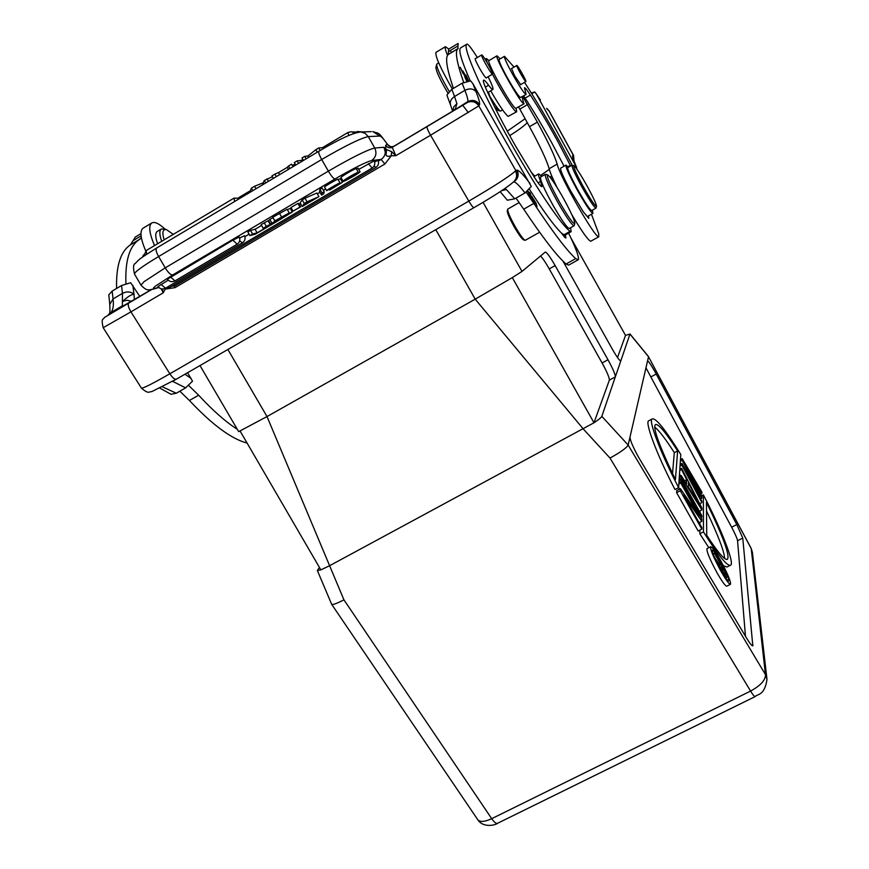 <?xml version="1.0" encoding="UTF-8"?>
<svg xmlns="http://www.w3.org/2000/svg" width="869" height="869" viewBox="0 0 869 869"><rect width="100%" height="100%" fill="white"/><g stroke="black" fill="none" stroke-linecap="round" stroke-linejoin="round"><path stroke-width="1.3" d="M199.979 365.567L238.671 431.643L267.011 416.566L475.202 299.164L583.349 429.058L610.005 458.061C620.509 452.26 626.56 447.926 628.157 445.058L765.47 674.637L766.99 679.493C764.535 695.982 757.257 693.875 755.139 696.601C754.488 696.808 752.967 694.961 750.577 691.072C760.647 685.543 765.611 680.069 765.47 674.637L751.207 548.437L752.391 552.358L751.218 548.589L648.513 356.746L751.207 548.437M319.444 567.511L317.337 570.466L320.857 569.89L329.666 565.686L593.983 422.779L512.319 277.613L521.997 271.41L545.265 252.075C546.742 252.227 550.034 256.735 555.128 265.588L607.985 359.744C612.906 368.738 615.35 374.452 615.328 376.874L601.826 416.327C601.305 417.511 598.687 419.662 593.983 422.779L609.375 380.101C609.441 377.667 607.007 371.954 602.087 362.96L549.251 268.89C545.602 262.481 542.691 258.191 540.529 256.007M601.826 416.327L628.157 445.058L630.003 437.042C630.068 440.17 632.914 446.894 638.541 457.203L746.319 637.672C749.773 643.375 751.935 646.101 752.815 645.863L742.756 538.074L736.803 524.55L654.911 371.617C650.979 364.708 648.535 361.189 647.568 361.037L648.513 356.746L629.971 334.065L615.328 376.874L609.375 380.101M645.96 367.837L731.644 527.211C735.174 533.914 737.151 538.422 737.564 540.735L745.472 636.26M699.078 522.714L701.826 521.291L683.545 495.058L701.815 527.592L701.804 529.134L698.165 531.013L676.625 492.647L676.766 490.55L680.384 488.65L699.143 515.751L680.731 482.947L678.852 483.935M679.569 489.084L678.624 487.4M679.504 474.072L680.427 475.875M707.062 548.6L706.997 548.632C706.497 551.424 709.864 559.506 717.088 572.877C722.226 581.839 725.474 586.271 726.821 586.173L730.438 584.337M652.304 418.901L648.861 420.737C644.537 420.889 655.432 451.902 674.974 489.529L678.613 487.628C659.039 449.99 648.046 419.021 652.304 418.901C655.986 417.891 665.491 429.764 680.796 454.53L678.613 487.628M708.822 547.698L699.827 533.772L699.849 530.144M699.893 524.17L699.903 522.28M699.979 512.341L699.99 510.929M700.034 504.498L700.045 503.553M723.399 565.73L726.995 567.001L730.503 565.208C727.212 566.49 718.196 555.389 703.466 531.893L703.401 494.895L701.598 495.841M630.003 437.042L647.492 361.178M620.716 360.907L620.759 360.874C619.575 360.798 616.74 356.844 612.254 349.012L562.96 261.113M507.279 210.732L507.257 210.841C507.333 213.394 509.777 218.955 514.6 227.537C518.989 234.988 522.03 239.116 523.703 239.931L525.061 240.322M435.793 229.666L475.202 299.164L512.319 277.613M497.426 823.356C496.166 824.877 483.37 828.494 477.776 819.717C480.014 822.27 484.652 821.922 491.702 818.674L750.577 691.072L610.005 458.061M477.776 819.717L331.632 604.27C332.697 605.03 336.803 603.553 343.928 599.827L267.011 416.566L227.884 349.479M320.857 569.89L240.137 431.111M570.868 237.878L625.517 335.38L629.971 334.065M617.522 357.539L625.517 335.38M567.772 167.63L567.718 167.652C567.392 169.346 570.455 176.201 576.918 188.193C584.87 202.379 589.801 209.82 591.702 210.548L595.917 208.158M572.226 165.186L571.987 165.208C571.693 166.881 574.778 173.724 581.252 185.727C589.204 199.913 594.114 207.376 595.971 208.125L596.503 206.366M582.469 185.151C590.475 199.403 595.156 206.453 596.514 206.301C596.34 204.03 593.375 197.578 587.629 186.954C580.59 174.343 575.984 167.239 573.801 165.631C573.062 166.522 575.951 173.029 582.469 185.151M489.041 60.537L488.975 60.58C485.912 61.134 511.656 107.104 515.73 108.375L524.148 103.78M518.663 106.996L529.493 126.689C540.333 146.622 546.873 160.635 549.143 168.727C550.044 172.312 552.662 178.525 557.007 187.356M571.78 214.6C581.752 231.317 588.063 240.202 590.714 241.245L598.882 236.726M531.774 93.754L534.783 91.984L536.369 94.048L576.245 166.794L576.864 169.129M531.296 92.994L534.783 91.984M573.768 160.265L573.366 155.345L548.882 110.667L547.079 108.668L549.132 110.939L573.573 155.508L572.682 155.432L573.421 159.049M546.59 108.321L548.643 110.515L546.59 108.332M573.573 155.518L573.877 160.602M591.441 214.219L598.719 233.696L598.708 236.748C595.363 238.693 559.625 176.277 557.17 164.1C554.813 156.062 548.209 142.06 537.357 122.116L522.725 96.481M522.084 96.85L523.735 103.672C519.814 102.314 494.07 56.279 496.981 55.812L500.175 58.864M523.681 95.916L525.148 98.11C533.794 111.373 542.821 126.57 552.228 143.7L564.068 166.196M560.679 168.151L560.614 168.184C560.19 170.118 563.612 177.83 570.879 191.321L583.175 211.634L588.813 218.38L588.367 215.957M499.143 59.472L499.099 59.505C498.741 60.852 501.239 66.468 506.584 76.374C513.079 87.986 517.652 95.036 520.303 97.524L526.049 94.525M570.64 165.979L557.398 140.702C547.981 123.572 538.965 108.353 530.362 95.047C527.027 89.963 525.061 87.53 524.463 87.78L526.103 94.493C524.213 93.646 519.51 86.542 511.982 73.17C506.638 63.263 504.129 57.647 504.444 56.322L514.024 67.087M524.518 82.37C535.76 99.685 547.535 119.553 559.864 141.973L572.193 165.186M592.408 210.146L592.919 213.383C590.79 212.568 585.239 204.193 576.288 188.236C569.01 174.723 565.567 167.022 565.947 165.121L568.369 167.282M586.673 215.99L587.596 216.403L592.864 213.416M520.672 84.641L514.589 75.712L511.569 68.542M525.919 81.251L525.908 81.556C525.528 82.555 517.001 67.804 516.773 65.729L516.783 65.457C517.196 64.502 525.626 79.101 525.919 81.251M504.4 92.483L496.775 79.057M495.775 77.178L505.497 94.286M487.151 62.59L486.347 58.484L488.986 60.569L496.981 55.812M516.164 108.462L516.686 111.764L516.143 111.71C513.525 110.732 500.49 90.137 492.451 74.169M490.703 90.789C499.154 105.442 504.976 113.98 508.148 116.392L516.62 111.808M490.344 97.154L490.572 97.524C495.645 105.855 498.947 110.374 500.479 111.08L502.597 109.928M494.342 106.398L497.98 110.385L500.392 111.058M125.94 283.576C125.038 260.809 129.448 246.166 139.181 239.627L141.332 237.617M237.302 429.319C225.571 421.78 212.688 410.418 198.653 395.21L188.801 385.586M162.47 386.857L176.288 393.222L185.64 387.856L192.494 381.154L187.563 372.714M139.779 296.383L130.643 282.718L121.562 285.51L112.177 291.082L108.799 294.841L109.776 304.443L113.046 298.947C113.839 305.128 113.176 309.636 111.036 312.482L122.41 305.812L122.475 293.364C126.787 291.267 130.611 291.528 133.956 294.135L132.903 285.39M176.288 393.222L171.019 394.276L159.929 388.161M172.388 381.448L175.049 379.927M131.393 301.261L126.885 300.261L122.627 301.424C127.211 297.035 130.991 294.602 133.956 294.135L134.413 299.512M125.592 304.574L151.26 289.638M123.93 305.497L109.288 313.926M108.451 314.611L109.537 313.655M162.373 288.986L163.209 292.831L165.24 289.095L175.071 287.628L384.891 164.002L391.289 155.747L395.829 155.703L391.626 151.64L391.289 155.747C388.28 156.702 386.531 156.442 386.053 154.954L386.499 149.555L391.626 151.64M302.206 199.837L300.163 202.901L302.227 206.496L318.945 196.633L307.072 201.836L304.976 198.197L302.206 199.837L304.302 203.476L302.227 206.496M318.945 196.633L316.881 193.027L304.976 198.197M232.892 240.148L237.161 244.211C239.703 242.375 240.409 239.985 239.279 237.031L232.892 240.148L167.369 279.231C169.488 281.773 172.029 282.327 174.984 280.904L237.096 244.243M239.67 240.832L242.44 242.82C244.971 241.006 245.666 238.638 244.558 235.705L239.638 237.997M161.058 284.402L165.501 288.204C162.59 289.605 160.081 289.062 157.984 286.564L168.195 280.187M368.413 163.687L372.138 168.01C374.691 166.185 375.408 163.785 374.3 160.798L358.734 169.401M244.906 236.629L249.099 234.152M290.909 209.462L291.788 208.94M299.294 204.508L300.631 203.715M317.348 193.841L319.955 192.31M323.398 190.268L325.636 188.953M341.039 179.85L341.962 179.307M374.094 166.022L375.875 167.489C378.395 165.675 379.112 163.296 378.015 160.352L374.658 161.819M261.558 225.451L255.073 229.275L257.137 232.859L252.607 233.989L250.522 230.383L255.073 229.275M250.522 230.383L247.828 231.969L249.914 235.586L255.204 234.239L266.218 227.743L265.132 227.287M269.846 219.455L272.899 217.652L274.984 221.269L270.65 224.137L268.564 220.53L269.846 219.455L271.932 223.072M268.564 220.53L261.091 224.637L263.177 228.243L269.325 225.234L266.598 227.515L266.175 226.776M319.944 189.312L319.499 191.506L321.563 195.112L323.713 193.841L324.213 191.691L322.117 188.03L319.944 189.312L322.041 192.972L321.563 195.112M340.018 182.935L337.932 179.275C337.433 178.916 324.028 186.661 324.539 187.041L326.625 190.691C326.125 190.322 339.529 182.588 340.018 182.935L329.329 189.127M329.34 189.16L342.451 182.327L340.376 178.699L338.117 179.601M290.235 208.43L287.324 209.559M274.876 220.845L289.258 212.927L287.172 209.31L272.79 217.217L274.876 220.845L279.894 219.672L292.299 212.036L290.268 208.332M358.224 172.171L356.138 168.499C352.857 169.629 340.29 177.124 340.996 177.602L343.081 181.263C342.386 180.806 354.965 173.311 358.224 172.171L345.938 179.59L350.913 177.504L360.07 171.769C358.951 173.637 341.734 183.022 343.081 181.263M360.07 171.769L357.995 168.119L356.42 169.01M297.893 203.433L298.588 203.292L300.663 206.898L299.968 207.05L297.893 203.433L290.974 207.517L293.049 211.134L300.663 206.898M386.499 149.555L383.979 147.263C386.336 152.238 385.38 156.29 381.122 159.429L371.574 160.569C365.708 162.101 353.509 168.238 334.989 178.981C333.642 178.764 331.567 176.385 328.764 171.856L321.693 159.494L158.614 256.529C142.538 266.218 134.499 272.062 134.489 274.039L140.974 285.108L144.026 281.697L165.229 267.858L328.352 171.15C351.891 157.485 367.348 149.783 374.735 148.023C377.027 153.15 375.973 157.332 371.574 160.569M386.053 154.954L383.979 147.263L374.735 148.023L368.25 136.596L379.872 136.053C381.295 136.281 383.783 139.018 387.324 144.287L385.695 145.34C387.4 147.73 389.584 148.403 392.245 147.35L393.766 146.296C391.148 147.198 389.04 146.535 387.433 144.319L387.324 144.287C389.008 146.655 391.159 147.328 393.798 146.307M393.82 146.285L467.967 102.173L452.912 110.993L467.859 101.586C472.617 99.403 476.538 100.435 479.623 104.66C479.851 102.564 478.656 98.24 476.038 91.701L472.91 83.728L531.296 186.433L525.028 192.929L514.763 198.827L507.322 200.207L506.616 199.349M387.433 144.319L387.617 144.493C390.572 147.024 392.636 147.621 393.787 146.285L394.102 146.133M379.872 136.053L372.812 131.588C379.992 134.206 377.2 130.589 387.617 144.493L387.77 144.786M385.966 154.009L385.695 145.34M165.892 288.28L165.24 289.095L164.48 288.693M467.022 102.716L467.718 102.346C472.291 100.663 475.984 101.858 478.808 105.931L515.838 170.552L515.447 170.997C517.337 174.854 516.859 178.351 514.013 181.458M161.178 288.801L163.209 292.831L130.947 311.862L169.846 373.779L468.804 201.108L430.557 135.227L479.036 105.746C476.245 101.706 472.573 100.5 468.022 102.151M476.038 91.701C473.257 88.54 469.542 88.095 464.904 90.354C467.131 96.035 468.119 99.772 467.859 101.586L453.107 110.874M453.097 110.874L455.313 109.027L456.898 103.639L453.77 106.811L452.76 111.091M504.628 188.692L506.334 189.529L501.728 190.648M513.264 182.186L513.894 181.817C518.098 178.797 519.173 174.897 517.109 170.096L515.838 170.552C517.652 174.05 517.261 177.45 514.665 180.763M447.35 96.361L446.938 94.949L451.837 89.322L462.145 83.196L470.64 80.871L472.91 83.728M463.655 82.381C456.714 62.514 454.791 51.293 457.887 48.718L458.137 43.45M488.411 92.136L490.866 99.24M530.709 171.497L534.739 176.168M568.576 233.12C575.43 247.165 578.732 255.855 578.504 259.179L578.211 259.777L575.68 258.614C566.697 250.391 552.749 231.98 533.838 203.4L526.19 192.212M532.827 199.848L537.075 206.637L535.999 203.107L531.763 196.307L532.827 199.848M468.185 80.904L466.968 79.481L467.435 81.045M466.925 81.165L464.676 76.646L466.751 81.208M468.576 80.85L465.903 74.94L467.468 78.97L462.829 70.932L464.839 75.407L463.079 73.007L460.244 67.304L462.873 73.148L468.543 80.85M460.722 47.849L460.472 47.991C458.332 50.185 461.591 61.134 470.238 80.817M529.503 189.377C543.907 211.917 554.607 226.527 561.602 233.207C563.992 236.672 565.437 238.269 565.936 237.987L565.371 234.934M527.483 191.267L531.85 199.034L530.318 193.461L529.634 192.364L530.253 194.613L527.885 190.93M448.643 49.131L448.274 54.475C444.971 57.169 446.688 68.466 453.422 88.377M516.023 198.099L523.714 209.19C542.745 237.65 556.855 255.931 566.045 264.024L568.663 265.132L578.048 259.864M458.137 48.523L448.545 54.28L458.18 48.501M539.627 232.251L525.169 240.344C523.388 239.486 520.162 235.086 515.48 227.146C510.342 218 507.735 212.069 507.648 209.353L507.865 209.016M561.602 233.207L564.774 235.271L571.042 231.719M570.585 227.765L571.139 231.665L570.064 231.339C561.776 225.397 537.998 190.659 514.046 148.664C483.892 96.187 461.656 46.274 466.805 44.2L466.957 44.091C468.228 44.069 471.682 48.545 477.32 57.528M488.117 76.733C491.865 84.282 493.462 88.529 492.919 89.474C492.419 89.822 490.974 88.388 488.584 85.173C485.814 81.436 484.12 79.774 483.501 80.165C482.968 80.752 483.751 83.478 485.858 88.334C493.125 104.736 503.075 124.071 515.73 146.329L534.402 177.352C538.563 183.815 541.072 186.9 541.919 186.596L540.616 181.447C538.78 176.961 538.139 174.441 538.693 173.898L541.832 176.353M486.401 77.754L486.347 78.004C485.489 77.841 483.327 74.777 479.84 68.814C476.57 62.959 475.028 59.548 475.213 58.571L475.484 58.625M540.594 177.059L540.507 177.113C540.062 180.068 544.472 189.866 553.716 206.496C562.167 220.976 567.381 228.308 569.358 228.46L574.051 225.799M492.473 73.17L492.582 74.093C492.05 75.342 482.762 59.733 481.719 55.833L481.632 54.953C482.197 53.769 491.376 69.205 492.473 73.17M545.699 174.343L545.287 174.365C544.896 177.298 549.327 187.085 558.571 203.715C567.022 218.228 572.204 225.571 574.137 225.755L574.789 223.605M559.929 202.792C568.565 217.587 573.529 224.484 574.833 223.474C574.463 219.672 570.238 210.515 562.134 196.003C554.77 183.261 549.903 176.211 547.546 174.854C546.416 176.537 550.544 185.847 559.929 202.792M447.546 55.366C445.439 50.261 444.722 47.371 445.395 46.709L448.806 49.044M450.142 50.598L451.619 52.466M436.075 52.303L435.945 52.379C435.141 56.268 440.616 68.477 452.347 89.018M462.797 105.388L468.326 112.59M436.922 64.013L436.64 64.458C436.944 68.575 441.094 77.526 449.121 91.31M435.934 67.369L435.901 67.5C436.227 71.475 440.17 79.915 447.752 92.82M532.545 197.589L536.379 205.377L532.545 197.589M530.981 197.263L528.08 191.799L530.427 195.264L530.807 197.361M513.612 181.849L513.894 181.817C516.034 182.338 519.738 186.042 525.028 192.929M306.149 158.842L304.715 156.333L307.865 156.051L308.625 157.365M304.715 156.333L302.021 157.93L303.466 160.45M307.865 156.051L315.849 149.685L317.283 152.205M320.172 150.478L318.738 147.958L322.605 147.687L323.192 148.718M315.849 149.685L318.738 147.958M276.309 176.635L274.876 174.137L278.482 172.605L279.655 174.636M274.876 174.137L271.921 175.896L273.366 178.395M288.432 169.412L287.259 167.369L288.443 166.044L289.877 168.543M278.482 172.605L287.259 167.369M293.059 166.652L291.615 164.143L288.443 166.044M298.556 163.372L297.122 160.863L301.206 160.461L301.771 161.449M297.122 160.863L294.319 162.536L295.764 165.034M256.018 188.736L254.584 186.248L251.369 188.16L250.402 190.767L250.967 191.745M272.388 176.711L264.306 180.448L263.177 182.827L254.584 186.248M263.177 182.827L263.883 184.043M264.306 180.448L265.74 182.946M268.412 181.349L266.979 178.851M251.369 188.16L252.803 190.659M307.072 201.836L304.302 203.476M306.442 202.51L305.823 203.618L311.037 200.533L306.442 202.51M265.773 226.972L266.218 227.743M265.501 227.917L257.137 232.859M252.607 233.989L249.914 235.586M266.598 227.515L278.971 220.226L272.279 223.485L274.984 221.269M264.252 222.768L266.338 226.374L270.65 224.137M270.205 224.506L268.13 220.911M266.338 226.374L263.177 228.243M324.213 191.691L322.041 192.972M342.451 182.327L329.688 190.039L339.746 183.891L326.625 190.691M289.258 212.927L288.073 213.893L292.332 211.938M287.758 214.773L280.709 218.401L287.541 214.415M279.796 218.195L285.662 214.817M280.003 218.553L285.825 215.099M299.968 207.05L293.049 211.134M179.829 391.191L189.409 400.5C212.308 424.811 231.512 438.997 247.024 443.06M135.358 237.02L130.372 244.895C120.574 251.467 115.979 265.99 116.598 288.454M143.276 228.069L142.95 228.265C139.605 231.23 140.528 238.769 145.71 250.88M154.552 245.569C149.349 233.468 148.393 225.962 151.662 223.029L152.053 222.812C154.986 221.617 159.353 223.767 165.153 229.242M157.343 231.382L157.126 231.512C155.149 233.109 155.312 237.183 157.604 243.744M161.721 241.289C159.407 234.728 159.233 230.665 161.189 229.079L164.165 228.949M164.176 239.822C161.906 232.36 162.666 228.971 166.468 229.633L173.289 234.38M678.939 482.599L680.818 481.611L701.837 519.065L701.826 521.291M680.731 482.947L680.818 481.611M676.625 492.647L680.264 490.746L680.384 488.65M701.804 529.134L680.264 490.746M700.99 517.555L701.837 517.109L680.927 479.84L679.058 480.818M679.145 479.492L681.003 478.515L701.848 515.665L701.837 517.109M680.927 479.84L681.003 478.515M679.819 469.26L681.633 468.304L701.859 508.093L701.859 509.951L699.371 511.254M679.265 477.744L681.111 476.777L681.187 475.473L686.51 484.011L686.706 479.677L681.557 469.553L681.633 468.304M701.859 509.951L681.111 476.777M679.352 476.451L681.187 475.473M684.522 480.818L686.706 479.677M679.743 470.509L681.557 469.553M700.121 505.921L688.433 482.979L688.281 486.922L700.121 505.921M680.145 464.361L681.926 463.416L698.089 490.485L682.122 460.233L680.362 461.167M680.46 459.592L682.219 458.658L701.902 492.071L701.902 493.364L686.792 467.696L701.891 496.395L701.891 498.143L686.564 472.584L701.88 501.25L701.88 502.597L681.828 465.034L681.926 463.416M682.122 460.233L682.219 458.658M700.642 494.016L701.902 493.364M700.577 498.828L701.891 498.143M699.654 503.759L701.88 502.597M680.036 465.98L681.828 465.034M720.803 570.987C713.579 557.605 710.19 549.523 710.646 546.753C712.015 546.72 715.252 551.174 720.368 560.114C727.538 573.355 730.916 581.415 730.503 584.305C729.178 584.392 725.941 579.949 720.803 570.987M720.412 561.07C716.219 553.738 713.558 550.088 712.439 550.12C712.069 552.402 714.839 559.028 720.759 569.977C724.974 577.331 727.625 580.97 728.711 580.905C729.058 578.548 726.288 571.932 720.412 561.07M714.383 557.159L720.14 565.404L720.053 563.134L719.043 563.655M713.275 554.4L714.731 553.662L714.709 552.88L726.593 574.051L726.766 577.32L725.811 576.744L714.709 557.92M720.053 563.134L714.731 553.662M713.047 553.738L714.709 552.88M725.724 577.972L726.549 577.559M725.115 577.103L725.811 576.744M724.159 575.669L724.811 575.343M723.388 574.442L724.051 574.116M722.313 572.66L723.03 572.291M721.455 571.194L722.258 570.792M720.249 569.054L721.216 568.565M719.521 567.718L720.683 567.12M714.829 556.931L714.85 557.855M725.376 572.606L721.574 565.849L721.683 568.391L723.247 571.932L725.267 575.148L725.376 572.606L724.018 573.301M677.635 450.892L675.441 479.601C659.191 445.71 652.521 427.385 655.443 424.615C658.191 423.399 665.589 432.154 677.635 450.892L674.311 452.651L672.508 473.616M654.781 427.179C659.039 430.437 665.545 438.921 674.311 452.651M699.827 533.772L703.466 531.893M703.401 494.895C722.541 531.546 734.968 564.535 730.503 565.208M706.747 535.358L706.432 502.282C723.117 536.531 730.112 555.541 727.418 559.31C724.974 560.646 718.087 552.673 706.747 535.358M706.508 510.939C718.239 535.619 724.279 551.467 724.627 558.495M751.881 645.482L752.989 644.939M483.066 202.314L521.997 271.41M555.128 265.588L549.251 268.89M343.928 599.827L491.702 818.674C494.233 822.313 496.188 823.855 497.546 823.301L755.085 696.634M602.087 362.96L607.985 359.744M546.666 108.397L547.589 109.657M536.369 94.048L540.409 100.044M572.682 155.432C572.215 156.431 573.41 160.211 576.245 166.794M550.023 177.157L551.739 175.972M540.887 175.277L549.295 169.346M527.277 122.638C524.105 125.972 518.25 130.296 509.712 135.618M550.989 178.395L552.412 177.558L550.968 178.362M549.143 168.727L557.17 164.1M529.493 126.689L537.357 122.116M527.711 104.508L519.858 109.114M525.148 98.11L530.362 95.047M570.325 165.349L567.924 166.729M112.177 291.082L113.046 298.947L122.475 293.364L121.562 285.51M111.753 312.058L111.753 312.644M185.64 387.856L173.05 381.578M191.126 378.417L184.923 374.246M128.818 303.031L151.586 289.583L123.974 305.475M156.865 247.926L156.55 248.056C155.497 249.294 156.181 252.119 158.614 256.529L165.642 268.543C168.51 272.899 170.845 275.038 172.649 274.962L334.989 178.981M378.308 161.091L381.122 159.429L384.891 164.002M172.649 274.962L155.855 285.825C152.672 288.323 152.499 289.16 155.334 288.323L158.614 287.324M467.967 102.173L392.245 147.35L395.829 155.703L430.557 135.227C427.917 130.524 426.755 127.71 427.081 126.776L427.092 126.776M452.912 110.993L394.2 146.068M174.126 286.249L175.071 287.628M155.334 288.323L153.14 289.214C148.556 289.627 147.35 291.799 140.974 285.108M513.916 181.545C507.93 186.976 494.613 195.677 473.974 207.658L473.974 207.658C473.16 207.691 471.443 205.508 468.804 201.108C493.994 186.357 509.538 176.32 515.447 170.997M479.036 105.746L479.623 104.66M452.63 111.167L450.587 105.138C449.653 101.782 450.968 98.903 454.541 96.502L456.898 103.639M506.334 189.529L514.763 198.827M529.992 183.489C523.833 175.245 519.543 170.78 517.109 170.096M451.837 89.322L454.541 96.502L464.904 90.354L462.145 83.196M533.838 203.4L523.714 209.19M575.68 258.614L566.045 264.024M458.093 45.829L448.567 51.543M570.064 231.339L563.666 234.956M460.635 47.882L466.957 44.091M485.326 87.106L488.584 85.173M538.139 182.87L540.616 181.447M103.183 327.689C100.728 317.076 103.563 320.161 104.345 317.522L128.797 303.053C127.624 304.443 128.34 307.387 130.947 311.862L103.183 327.689L141.397 388.095C142.885 388.562 152.368 383.783 169.846 373.779C172.605 377.885 174.799 379.666 176.44 379.134L176.537 379.058M359.386 132.023L371.302 131.643M134.489 274.039C133.044 267.576 133.283 264.089 135.206 263.568C139.561 259.136 136.954 260.374 156.55 248.056L318.89 151.239C339.236 139.083 353.248 132.664 360.928 131.969L365.143 133.326L368.25 136.596C360.754 138.171 345.243 145.807 321.693 159.494C319.216 154.975 318.282 152.227 318.89 151.239L319.108 151.163M348.708 135.466L347.948 132.479L322.421 147.697M358.539 132.121L352.673 131.947M234.087 198.089L146.166 250.576L146.633 254.259M234.63 201.489L234.054 198.121L240.072 198.251M146.231 250.533L143.657 256.279M262.308 183.163L263.09 184.521M170.52 277.026L174.984 280.904M167.674 286.933L169.444 287.552L372.106 168.032M173.583 285.108L175.31 285.716L375.842 167.511M281.534 216.913L279.449 213.285M355.779 173.681L356.16 174.354M350.913 177.504L350.337 176.516M198.653 395.21L189.409 400.5M141.082 235.847L133.315 240.496M139.952 239.127L131.165 244.385M656.236 374.028L651.185 376.755M731.644 527.211L736.803 524.55M742.756 538.074L737.564 540.735M752.391 552.369L766.936 678.95M331.61 604.194L317.337 570.466M629.971 333.935L648.491 356.572M573.801 165.631L572.139 165.164M571.987 165.208L567.718 167.652M540.181 99.653L535.945 93.352M573.334 159.385L576.69 167.717M573.583 155.54L573.953 160.841M507.268 131.176L525.126 118.716M499.099 59.505L504.444 56.322M560.614 168.184L565.947 165.121M525.886 81.567L520.433 84.782M516.783 65.457L511.33 68.684M485.087 59.233L486.347 58.484M109.266 313.959C108.799 313.198 110.439 316.414 109.776 304.443M154.074 288.921L158.788 287.487M500.175 191.669L506.616 199.359M450.587 105.138L447.318 96.274M457.887 48.718L448.274 54.475M458.017 43.515L448.545 49.196M519.184 202.531L507.8 209.06M507.257 210.841L507.648 209.353M466.805 44.2L460.472 47.991M492.842 89.518L487.737 92.538M538.693 173.898L533.935 176.635M492.549 74.115L486.064 77.949M481.632 54.953L475.147 58.82M545.287 174.365L540.507 177.113M547.546 174.854L545.558 174.3M435.945 52.379L445.395 46.709M438.747 62.926L436.835 64.067M435.901 67.5L436.64 64.458M473.931 207.68L176.44 379.134L151.673 391.669C149.251 391.213 149.077 394.874 141.397 388.095M354.585 133.142L351.369 131.708L347.948 132.479M302.846 159.385L301.011 160.483M295.145 163.969L292.44 165.588M250.457 190.637L238.758 197.611M143.57 254.823L142.527 257.083M362.308 131.925L357.278 131.501M165.501 288.204L242.397 242.842M165.501 288.215L169.444 287.552M171.432 286.379L175.31 285.716M135.064 237.194L140.952 233.663M140.083 239.04L131.295 244.308M130.372 244.895L139.181 239.627M151.662 223.029L142.95 228.265M157.126 231.512L161.189 229.079M166.468 229.633L163.806 228.84M706.997 548.632L710.646 546.753"/></g></svg>
